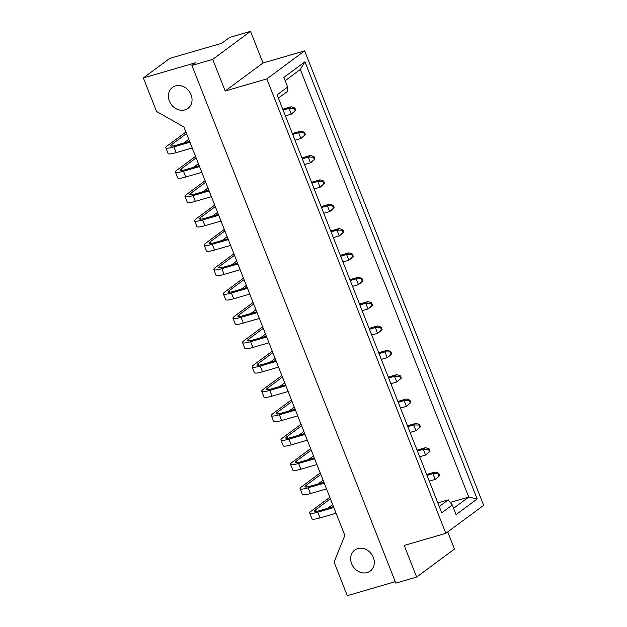 <?xml version="1.0" encoding="UTF-8"?>
<svg xmlns="http://www.w3.org/2000/svg" width="627" height="627" viewBox="0 0 627 627"><rect width="100%" height="100%" fill="white"/><g stroke="black" fill="none" stroke-linecap="round" stroke-linejoin="round"><path stroke-width="0.94" d="M169.376 101.049A13.042 11.106 -126.5 0 0 187.99 108.377A13.042 11.106 -126.5 0 0 191.07 94.74A13.042 11.106 -126.5 0 0 172.456 87.412A13.042 11.106 -126.5 0 0 169.376 101.049M351.629 563.72A13.042 11.106 -126.5 0 0 370.243 571.048A13.042 11.106 -126.5 0 0 373.324 557.419A13.042 11.106 -126.5 0 0 354.71 550.091A13.042 11.106 -126.5 0 0 351.629 563.72M225.187 91.001L266.843 78.9L445.844 533.326L404.196 545.435L416.657 577.067L395.833 583.126L191.901 65.42L212.725 59.369L225.187 91.001L262.995 62.99L250.526 31.35L229.701 37.401L221.793 43.263L169.721 58.397L143.348 77.944L156.57 111.504L183.97 127.046L344.842 535.458L334.066 562.098L347.28 595.65L395.269 581.699M416.657 577.067L454.457 549.056L447.717 531.939M191.901 65.42L195.42 62.81L143.348 77.944M250.526 31.35L212.725 59.369M262.995 62.99L304.644 50.881L483.652 505.307L445.844 533.326M456.072 514.602L452.302 505.009L441.753 512.831L277.095 94.834L287.644 87.012L283.866 77.427L304.965 61.791L477.171 498.967L456.072 514.602M266.843 78.9L304.644 50.881M287.644 87.012L287.393 91.44L278.388 98.118M450.28 502.431L468.745 497.062L300.317 69.472L285.16 80.711M453.587 508.293L468.745 497.062L477.171 498.967M437.834 502.885L448.266 499.852L439.268 506.522M304.965 61.791L300.317 69.472M452.302 505.009L448.266 499.852M285.379 115.862L291.289 114.145L289.023 108.393L291.218 106.77L282.761 109.223M283.114 110.109L289.023 108.393L294.228 108.432L295.145 110.775L295.779 110.305L294.855 107.962L294.228 108.432M295.779 110.305L293.491 112.515L291.289 114.145L295.145 110.775M294.855 107.962L291.218 106.77M185.929 132.031L167.385 145.778A15.816 2.5 -21.5 0 0 165.826 147.753A15.816 2.5 -21.5 0 0 173.883 146.89L189.95 142.219M165.826 147.753L168.091 153.497A15.816 2.5 -21.5 0 0 176.148 152.643L192.215 147.972M189.597 141.334L176.077 145.26A10.604 1.669 158.5 0 1 170.677 145.84A10.604 1.669 158.5 0 1 171.727 144.516L186.525 133.543M183.758 143.027L188.798 139.296M294.972 140.213L300.882 138.496L298.617 132.744L300.811 131.121L292.354 133.575M292.707 134.468L298.617 132.744L303.813 132.783L304.738 135.126L305.373 134.656L304.448 132.313L303.813 132.783M305.373 134.656L300.882 138.496L304.738 135.126M304.448 132.313L300.811 131.121M195.522 156.382L176.979 170.129A15.816 2.5 -21.5 0 0 175.419 172.104A15.816 2.5 -21.5 0 0 183.476 171.242L199.535 166.57M175.419 172.104L177.684 177.849A15.816 2.5 -21.5 0 0 185.741 176.994L201.808 172.323M199.19 165.685L185.67 169.611A10.604 1.669 158.5 0 1 180.27 170.191A10.604 1.669 158.5 0 1 181.321 168.867L196.118 157.894M193.351 167.378L198.383 163.647M304.565 164.564L310.475 162.848L308.21 157.095L310.404 155.472L301.948 157.926M302.3 158.819L308.21 157.095L313.406 157.134L314.331 159.477L314.966 159.007L314.041 156.664L313.406 157.134M314.966 159.007L312.669 161.225L310.475 162.848L314.331 159.477M314.041 156.664L310.404 155.472M323.751 213.274L329.661 211.55L327.396 205.797L329.59 204.175L321.134 206.628M321.486 207.521L327.396 205.797L332.592 205.836L333.517 208.18L334.152 207.709L333.227 205.366L332.592 205.836M334.152 207.709L331.855 209.927L329.661 211.55L333.517 208.18M333.227 205.366L329.59 204.175M342.93 261.976L348.839 260.252L346.574 254.499L348.777 252.877L340.32 255.33M340.665 256.224L346.574 254.499L351.778 254.538L352.703 256.882L353.338 256.412L352.413 254.068L351.778 254.538M353.338 256.412L351.042 258.63L348.839 260.252L352.703 256.882M352.413 254.068L348.777 252.877M362.116 310.678L368.025 308.954L365.76 303.209L367.963 301.579L359.498 304.032M359.851 304.926L365.76 303.209L370.965 303.241L371.882 305.584L372.516 305.114L371.599 302.77L370.965 303.241M372.516 305.114L370.228 307.332L368.025 308.954L371.882 305.584M371.599 302.77L367.963 301.579M205.115 180.733L186.572 194.48A15.816 2.5 -21.5 0 0 185.012 196.455A15.816 2.5 -21.5 0 0 193.061 195.593L209.128 190.921M185.012 196.455L187.277 202.207A15.816 2.5 -21.5 0 0 195.334 201.345L211.393 196.674M208.783 190.036L195.263 193.962A10.604 1.669 158.5 0 1 189.863 194.542A10.604 1.669 158.5 0 1 190.914 193.218L205.711 182.245M202.944 191.729L207.976 187.998M224.301 229.435L205.758 243.182A15.816 2.5 -21.5 0 0 204.19 245.157A15.816 2.5 -21.5 0 0 212.247 244.295L228.314 239.624M204.19 245.157L206.463 250.91A15.816 2.5 -21.5 0 0 214.512 250.048L230.579 245.376M227.962 238.738L214.45 242.665A10.604 1.669 158.5 0 1 209.05 243.245A10.604 1.669 158.5 0 1 210.092 241.92L224.897 230.948M222.123 240.431L227.162 236.7M243.488 278.137L224.944 291.884A15.816 2.5 -21.5 0 0 223.377 293.859A15.816 2.5 -21.5 0 0 231.434 292.997L247.5 288.326M223.377 293.859L225.642 299.612A15.816 2.5 -21.5 0 0 233.699 298.75L249.765 294.079M247.148 287.44L233.628 291.367A10.604 1.669 158.5 0 1 228.236 291.947A10.604 1.669 158.5 0 1 229.278 290.622L244.083 279.65M241.309 289.133L246.348 285.403M262.666 326.839L244.122 340.586A15.816 2.5 -21.5 0 0 242.563 342.561A15.816 2.5 -21.5 0 0 250.62 341.699L266.687 337.028M242.563 342.561L244.828 348.314A15.816 2.5 -21.5 0 0 252.885 347.452L268.952 342.781M266.334 336.143L252.814 340.069A10.604 1.669 158.5 0 1 247.414 340.649A10.604 1.669 158.5 0 1 248.464 339.325L263.269 328.352M260.495 337.835L265.534 334.105M314.158 188.915L320.068 187.199L317.803 181.446L319.997 179.824L311.541 182.277M311.893 183.17L317.803 181.446L322.999 181.485L323.924 183.829L324.559 183.358L323.634 181.015L322.999 181.485M324.559 183.358L322.262 185.576L320.068 187.199L323.924 183.829M323.634 181.015L319.997 179.824M333.345 237.625L339.254 235.901L336.981 230.148L339.183 228.526L330.727 230.979M331.072 231.872L336.981 230.148L342.185 230.187L343.11 232.531L343.745 232.061L342.82 229.717L342.185 230.187M343.745 232.061L341.449 234.279L339.254 235.901L343.11 232.531M342.82 229.717L339.183 228.526M352.523 286.327L358.432 284.603L356.167 278.85L358.37 277.228L349.913 279.681M350.258 280.575L356.167 278.85L361.371 278.89L362.288 281.233L362.923 280.763L362.006 278.419L361.371 278.89M362.923 280.763L360.635 282.981L358.432 284.603L362.288 281.233M362.006 278.419L358.37 277.228M371.709 335.03L377.619 333.305L375.354 327.56L377.548 325.93L369.091 328.383M369.444 329.277L375.354 327.56L380.558 327.592L381.475 329.935L382.109 329.465L381.185 327.122L380.558 327.592M382.109 329.465L379.821 331.683L377.619 333.305L381.475 329.935M381.185 327.122L377.548 325.93M214.708 205.084L196.165 218.831A15.816 2.5 -21.5 0 0 194.605 220.806A15.816 2.5 -21.5 0 0 202.654 219.944L218.721 215.273M194.605 220.806L196.87 226.559A15.816 2.5 -21.5 0 0 204.919 225.696L220.986 221.025M218.376 214.387L204.857 218.314A10.604 1.669 158.5 0 1 199.457 218.894A10.604 1.669 158.5 0 1 200.507 217.569L215.304 206.596M212.529 216.08L217.569 212.349M233.895 253.786L215.351 267.533A15.816 2.5 -21.5 0 0 213.783 269.508A15.816 2.5 -21.5 0 0 221.84 268.646L237.907 263.975M213.783 269.508L216.049 275.261A15.816 2.5 -21.5 0 0 224.105 274.399L240.172 269.728M237.555 263.089L224.035 267.016A10.604 1.669 158.5 0 1 218.643 267.596A10.604 1.669 158.5 0 1 219.685 266.271L234.49 255.299M231.716 264.782L236.755 261.051M253.081 302.488L234.537 316.235A15.816 2.5 -21.5 0 0 232.97 318.21A15.816 2.5 -21.5 0 0 241.027 317.348L257.094 312.677M232.97 318.21L235.235 323.963A15.816 2.5 -21.5 0 0 243.292 323.101L259.359 318.43M256.741 311.791L243.221 315.718A10.604 1.669 158.5 0 1 237.821 316.298A10.604 1.669 158.5 0 1 238.871 314.973L253.676 304.001M250.902 313.484L255.941 309.754M272.259 351.191L253.716 364.938A15.816 2.5 -21.5 0 0 252.156 366.913A15.816 2.5 -21.5 0 0 260.213 366.05L276.28 361.379M252.156 366.913L254.421 372.665A15.816 2.5 -21.5 0 0 262.478 371.803L278.545 367.132M275.927 360.494L262.407 364.42A10.604 1.669 158.5 0 1 257.007 365A10.604 1.669 158.5 0 1 258.058 363.676L272.855 352.703M270.088 362.194L275.128 358.456M381.302 359.381L387.212 357.656L384.947 351.912L387.141 350.281L378.684 352.735M379.037 353.628L384.947 351.912L390.143 351.943L391.068 354.286L391.703 353.816L390.778 351.473L390.143 351.943M391.703 353.816L389.406 356.034L387.212 357.656L391.068 354.286M390.778 351.473L387.141 350.281M400.488 408.083L406.398 406.367L404.133 400.614L406.327 398.984L397.871 401.437M398.223 402.33L404.133 400.614L409.329 400.645L410.254 402.989L410.889 402.518L409.964 400.175L409.329 400.645M410.889 402.518L406.398 406.367L410.254 402.989M409.964 400.175L406.327 398.984M419.675 456.785L425.584 455.069L423.311 449.316L425.514 447.686L417.057 450.139M417.402 451.032L423.311 449.316L428.515 449.347L429.44 451.691L430.075 451.221L429.15 448.877L428.515 449.347M430.075 451.221L425.584 455.069L429.44 451.691M429.15 448.877L425.514 447.686M390.895 383.732L396.805 382.015L394.54 376.263L396.734 374.632L388.278 377.086M388.63 377.979L394.54 376.263L399.736 376.294L400.661 378.637L401.296 378.167L400.371 375.824L399.736 376.294M401.296 378.167L396.805 382.015L400.661 378.637M400.371 375.824L396.734 374.632M410.082 432.434L415.991 430.718L413.726 424.965L415.92 423.335L407.464 425.788M407.816 426.681L413.726 424.965L418.922 424.996L419.847 427.34L420.482 426.869L419.557 424.526L418.922 424.996M420.482 426.869L415.991 430.718L419.847 427.34M419.557 424.526L415.92 423.335M429.26 481.136L435.169 479.42L432.904 473.667L435.107 472.037L426.65 474.49M426.995 475.384L432.904 473.667L438.108 473.698L439.033 476.042L439.668 475.572L438.743 473.228L438.108 473.698M439.668 475.572L437.372 477.79L435.169 479.42L439.033 476.042M438.743 473.228L435.107 472.037M281.852 375.542L263.309 389.289A15.816 2.5 -21.5 0 0 261.749 391.264A15.816 2.5 -21.5 0 0 269.806 390.402L285.865 385.73M261.749 391.264L264.014 397.016A15.816 2.5 -21.5 0 0 272.071 396.154L288.138 391.483M285.52 384.845L272 388.771A10.604 1.669 158.5 0 1 266.6 389.351A10.604 1.669 158.5 0 1 267.651 388.027L282.448 377.054M279.681 386.545L284.713 382.807M301.038 424.244L282.495 437.991A15.816 2.5 -21.5 0 0 280.935 439.966A15.816 2.5 -21.5 0 0 288.984 439.104L305.051 434.433M280.935 439.966L283.2 445.719A15.816 2.5 -21.5 0 0 291.249 444.856L307.316 440.185M304.706 433.547L291.187 437.474A10.604 1.669 158.5 0 1 285.787 438.054A10.604 1.669 158.5 0 1 286.837 436.729L301.634 425.757M298.86 435.248L303.899 431.509M320.225 472.946L301.681 486.693A15.816 2.5 -21.5 0 0 300.114 488.668A15.816 2.5 -21.5 0 0 308.17 487.806L324.237 483.135M300.114 488.668L302.379 494.421A15.816 2.5 -21.5 0 0 310.436 493.559L326.502 488.888M323.885 482.249L310.365 486.176A10.604 1.669 158.5 0 1 304.973 486.756A10.604 1.669 158.5 0 1 306.015 485.431L320.82 474.459M318.046 483.95L323.085 480.211M291.445 399.893L272.902 413.64A15.816 2.5 -21.5 0 0 271.342 415.615A15.816 2.5 -21.5 0 0 279.391 414.753L295.458 410.082M271.342 415.615L273.607 421.368A15.816 2.5 -21.5 0 0 281.664 420.505L297.723 415.834M295.113 409.196L281.594 413.122A10.604 1.669 158.5 0 1 276.193 413.702A10.604 1.669 158.5 0 1 277.244 412.378L292.041 401.405M289.274 410.897L294.306 407.158M310.631 448.595L292.088 462.342A15.816 2.5 -21.5 0 0 290.52 464.317A15.816 2.5 -21.5 0 0 298.577 463.455L314.644 458.784M290.52 464.317L292.793 470.07A15.816 2.5 -21.5 0 0 300.842 469.208L316.909 464.536M314.292 457.898L300.78 461.825A10.604 1.669 158.5 0 1 295.38 462.405A10.604 1.669 158.5 0 1 296.422 461.08L311.227 450.108M308.453 459.599L313.492 455.86M329.818 497.297L311.274 511.044A15.816 2.5 -21.5 0 0 309.707 513.019A15.816 2.5 -21.5 0 0 317.764 512.157L333.83 507.486M309.707 513.019L311.972 518.772A15.816 2.5 -21.5 0 0 320.029 517.91L336.096 513.239M333.478 506.6L319.958 510.527A10.604 1.669 158.5 0 1 314.566 511.107A10.604 1.669 158.5 0 1 315.608 509.782L330.413 498.81M327.639 508.301L332.678 504.563M173.883 146.89L176.148 152.643M171.727 144.516L172.347 146.091M183.476 171.242L185.741 176.994M181.321 168.867L181.94 170.442M193.061 195.593L195.334 201.345M190.914 193.218L191.533 194.793M212.247 244.295L214.512 250.048M210.092 241.92L210.719 243.495M231.434 292.997L233.699 298.75M229.278 290.622L229.897 292.198M250.62 341.699L252.885 347.452M248.464 339.325L249.084 340.9M202.654 219.944L204.919 225.696M200.507 217.569L201.126 219.144M221.84 268.646L224.105 274.399M219.685 266.271L220.312 267.847M241.027 317.348L243.292 323.101M238.871 314.973L239.49 316.549M260.213 366.05L262.478 371.803M258.058 363.676L258.677 365.251M269.806 390.402L272.071 396.154M267.651 388.027L268.27 389.602M288.984 439.104L291.249 444.856M286.837 436.729L287.456 438.304M308.17 487.806L310.436 493.559M306.015 485.431L306.642 487.007M279.391 414.753L281.664 420.505M277.244 412.378L277.863 413.953M298.577 463.455L300.842 469.208M296.422 461.08L297.049 462.655M317.764 512.157L320.029 517.91M315.608 509.782L316.227 511.358"/></g></svg>
